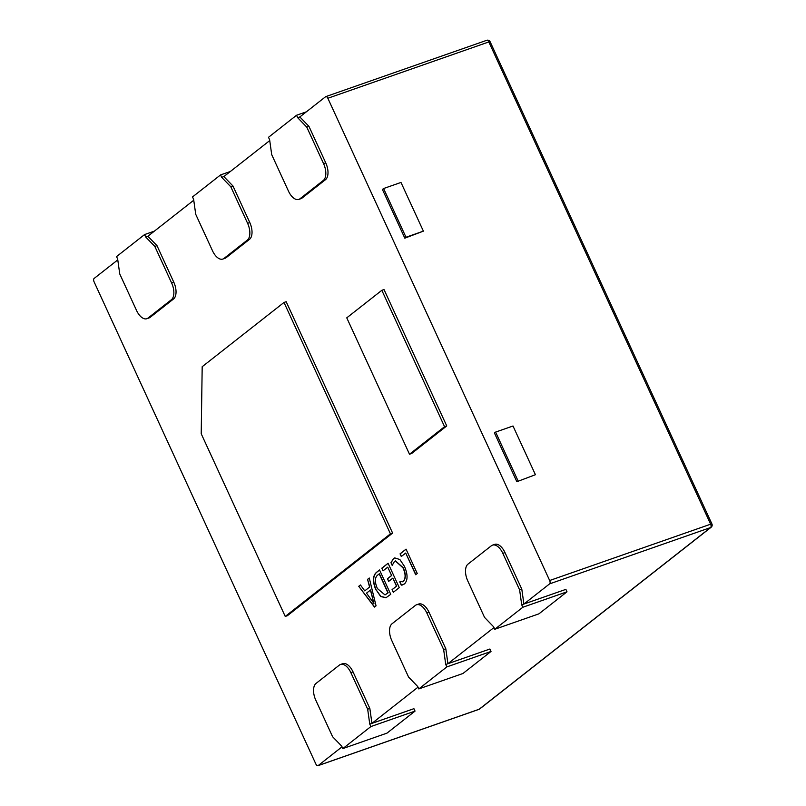 <?xml version="1.0" encoding="UTF-8"?>
<svg xmlns="http://www.w3.org/2000/svg" width="806" height="806" viewBox="0 0 806 806"><rect width="100%" height="100%" fill="white"/><g stroke="black" fill="none" stroke-linecap="round" stroke-linejoin="round"><path stroke-width="1.21" d="M327.851 98.261L549.662 580.511L710.64 524.192L488.829 41.942L327.851 98.261A2.71 1.431 -109.3 0 0 325.785 96.619A2.71 1.431 -109.3 0 0 325.564 96.75L299.842 116.941L308.95 126.361L325.755 162.893A13.561 7.143 -109.3 0 1 325.513 179.657L302.129 198.014A13.561 7.143 -109.3 0 1 301.011 198.639L298.835 199.394A13.561 7.143 -109.3 0 0 299.963 198.78L323.337 180.423A13.561 7.143 -109.3 0 0 323.579 163.658L306.774 127.126L308.95 126.361M516.848 481.716L535.416 474.714L513.009 426.001L495.609 432.087L494.441 433.003L516.848 481.716L535.416 474.714M404.824 238.163L423.392 231.151L400.985 182.438L383.585 188.533L405.992 237.246L404.824 238.163L382.417 189.45L383.585 188.533M376.049 605.85L374.488 607.079L358.72 586.305L360.433 584.965L364.755 590.869L369.581 587.07L367.556 579.363L369.269 578.023L376.049 605.85M342.026 746.84L318.169 765.579A2.71 1.431 -109.3 0 1 317.947 765.7A2.71 1.431 -109.3 0 1 315.881 764.058L94.07 281.808A2.71 1.431 -109.3 0 1 94.121 278.453L117.777 259.885M353.038 671.892A13.561 7.143 -109.3 0 0 342.711 663.691L340.545 664.446A13.561 7.143 -109.3 0 0 339.417 665.071L316.043 683.417A13.561 7.143 -109.3 0 0 315.791 700.192L332.596 736.724L341.704 746.144L342.832 748.583L386.991 733.128L415.04 711.104L413.921 708.676L371.939 723.365L369.843 708.434L353.038 671.892L350.862 672.657A13.561 7.143 -109.3 0 0 340.545 664.446M418.002 687.186L371.939 723.365L369.763 724.12L367.667 709.189L369.843 708.434M429.014 612.248A13.561 7.143 -109.3 0 0 418.697 604.037L416.521 604.792A13.561 7.143 -109.3 0 0 415.392 605.417L392.018 623.773A13.561 7.143 -109.3 0 0 391.776 640.538L408.582 677.07L417.689 686.49L418.808 688.928L462.966 673.484L491.015 651.45L489.897 649.021L447.914 663.711L445.819 648.78L429.014 612.248L426.837 613.003A13.561 7.143 -109.3 0 0 416.521 604.792M493.987 627.542L447.914 663.711L445.738 664.466L443.643 649.535L445.819 648.78M318.169 765.579L479.147 709.25L710.59 527.547L549.611 583.866L523.89 604.057L521.794 589.126L504.999 552.594A13.561 7.143 -109.3 0 0 494.672 544.382L492.496 545.138A13.561 7.143 -109.3 0 0 491.378 545.763L467.994 564.119A13.561 7.143 -109.3 0 0 467.752 580.884L484.557 617.416L493.665 626.846L494.783 629.274L538.942 613.829L567.001 591.806L522.842 607.25L494.783 629.274M549.611 583.866A2.71 1.431 -109.3 0 0 549.662 580.511M230.365 171.487L220.572 174.912L192.513 196.936L193.631 199.374L195.727 214.305L212.532 250.837A13.561 7.143 -109.3 0 0 222.859 259.048L225.035 258.293A13.561 7.143 -109.3 0 0 226.154 257.668L249.538 239.311A13.561 7.143 -109.3 0 0 249.779 222.547L232.974 186.015L223.867 176.585L269.738 140.576M154.379 231.141L144.586 234.566L116.538 256.59L117.656 259.028L119.751 273.959L136.557 310.491A13.561 7.143 -109.3 0 0 146.873 318.702L149.05 317.937A13.561 7.143 -109.3 0 0 150.178 317.322L173.552 298.966A13.561 7.143 -109.3 0 0 173.794 282.201L156.999 245.669L147.891 236.239L193.752 200.231M411.675 453.476L446.746 425.941L384.009 289.545L381.832 290.311L346.761 317.836L409.498 454.231L411.675 453.476M392.613 533.088L286.18 301.706L284.004 302.462L202.185 366.71L201.218 433.769L285.233 616.439L287.41 615.683L392.613 533.088L390.436 533.844L284.004 302.462M375.868 589.841C372.513 581.67 372.674 575.877 376.352 572.462L379.535 569.963L390.739 594.324L385.963 597.75L380.704 596.531L376.08 589.76C372.735 581.589 372.896 575.796 376.573 572.381L376.352 572.462M387.746 567.152L383.041 570.85L381.812 568.18L388.089 563.253L399.282 587.604L393.298 592.309L392.069 589.629L396.492 586.163L392.804 578.144L388.663 581.388L387.434 578.718L391.575 575.474L387.746 567.152L391.575 575.474M394.456 561.48L392.179 565.399L390.95 562.719L393.449 558.639L394.739 557.903L399.867 559.535L404.451 566.356C407.917 574.446 407.917 580.31 404.451 583.957L401.257 585.146L399.756 581.882L403.212 581.287C405.801 578.446 405.72 573.943 402.97 567.787L395.383 560.966L394.456 561.48M405.71 553.057L401.287 556.523L400.058 553.853L406.043 549.148L417.246 573.509L415.684 574.738L405.71 553.057L415.866 574.587M567.001 591.806L565.883 589.367L521.714 604.812L519.618 589.881L521.794 589.126M443.643 649.535L426.837 613.003M491.015 651.45L446.856 666.905L418.808 688.928M446.856 666.905L445.738 664.466M519.618 589.881L502.823 553.349A13.561 7.143 -109.3 0 0 492.496 545.138M522.842 607.25L521.714 604.812M367.667 709.189L350.862 672.657M415.04 711.104L370.881 726.559L342.832 748.583M370.881 726.559L369.763 724.12M306.34 111.833L296.548 115.258L268.499 137.292L269.617 139.72L271.713 154.651L288.508 191.193A13.561 7.143 -109.3 0 0 298.835 199.394M306.774 127.126L297.666 117.696L299.842 116.941M296.548 115.258L297.666 117.696M146.873 318.702A13.561 7.143 -109.3 0 0 148.002 318.078L171.376 299.731A13.561 7.143 -109.3 0 0 171.618 282.956L154.823 246.424L156.999 245.669M154.823 246.424L145.715 237.004L147.891 236.239M144.586 234.566L145.715 237.004M222.859 259.048A13.561 7.143 -109.3 0 0 223.977 258.434L247.361 240.077A13.561 7.143 -109.3 0 0 247.603 223.312L230.798 186.77L232.974 186.015M230.798 186.77L221.69 177.35L223.867 176.585M220.572 174.912L221.69 177.35M409.498 454.231L444.569 426.696L446.746 425.941M444.569 426.696L381.832 290.311M285.233 616.439L390.436 533.844M374.659 606.948L358.72 586.305M358.942 586.234L360.473 585.025M369.581 587.07L364.755 590.869M369.803 587L367.556 579.363M367.778 579.292L369.289 578.103M373.913 603.482L370.639 589.982L366.508 593.125L373.954 603.452L370.417 590.052M376.573 572.381L379.566 570.033M386.074 597.709L380.855 596.4L376.08 589.76M385.097 594.878L388.149 592.803L379.414 573.791L377.53 575.172C374.699 577.791 374.659 582.244 377.399 588.531L384.986 594.919L387.938 592.884L379.193 573.872M383.223 570.698L381.812 568.18M382.034 568.099L388.119 563.323M393.489 592.158L392.069 589.629M392.29 589.559L396.492 586.163M396.703 586.093L392.804 578.144M388.855 581.247L387.434 578.718M387.656 578.637L391.787 575.393M392.26 565.036L390.95 562.719M391.162 562.648L393.449 558.639M393.66 558.558L394.849 557.873M402.819 584.904L401.257 585.146M401.479 585.075L400.048 581.952M402.244 581.851L403.212 581.287M403.433 581.217C406.012 578.365 405.932 573.862 403.191 567.706L402.97 567.787M403.191 567.706L395.494 560.926M401.479 556.372L400.058 553.853M400.28 553.772L406.073 549.218M495.609 432.087L518.016 480.799M405.992 237.246L423.392 231.151M502.823 553.349L504.999 552.594M299.963 198.78L302.129 198.014M323.337 180.423L325.513 179.657M323.579 163.658L325.755 162.893M148.002 318.078L150.178 317.322M171.376 299.731L173.552 298.966M171.618 282.956L173.794 282.201M247.603 223.312L249.779 222.547M247.361 240.077L249.538 239.311M223.977 258.434L226.154 257.668M486.542 40.421A2.71 1.431 70.7 0 1 486.764 40.3A2.71 1.431 70.7 0 1 488.829 41.942L490.119 41.731A2.71 2.71 0 0 0 486.764 40.3L325.785 96.619M710.64 524.192A2.71 1.431 70.7 0 1 710.59 527.547A2.71 2.267 -128.1 0 0 711.144 527.245A2.71 2.71 0 0 0 711.93 523.971L710.64 524.192M317.947 765.7L478.925 709.381A2.71 2.71 0 0 0 479.701 708.948A2.71 2.267 51.9 0 1 479.147 709.25A2.71 1.431 70.7 0 1 478.925 709.381A2.71 1.431 70.7 0 1 478.673 709.421M711.93 523.971L490.119 41.731M479.701 708.948L711.144 527.245"/></g></svg>
